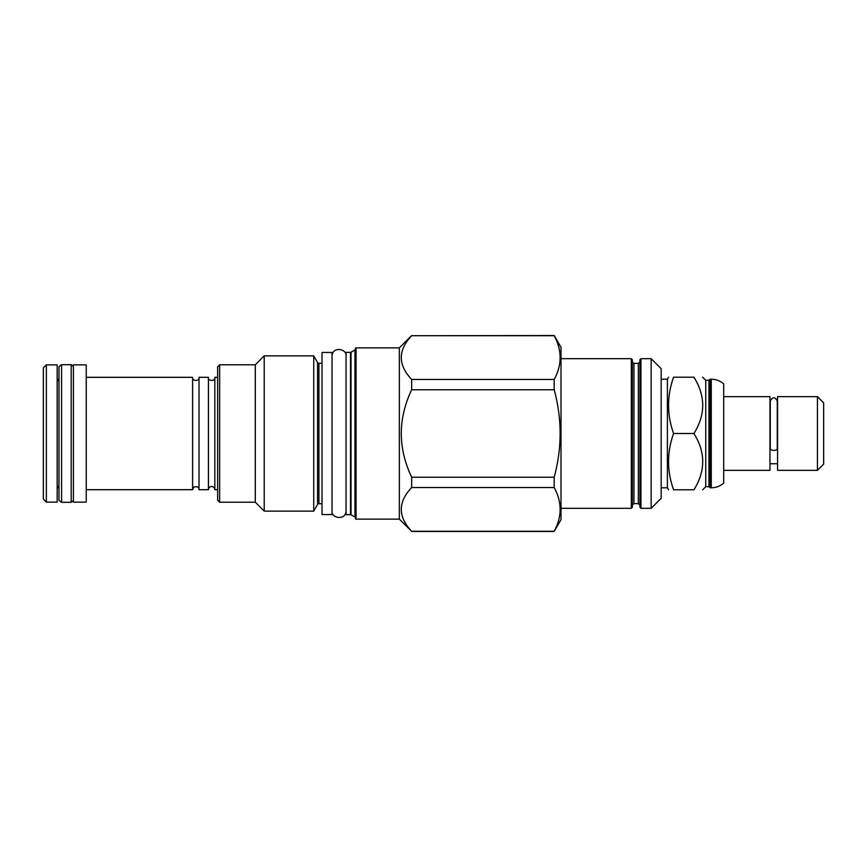<?xml version="1.0" encoding="UTF-8"?>
<svg xmlns="http://www.w3.org/2000/svg" width="867" height="867" viewBox="0 0 867 867"><rect width="100%" height="100%" fill="white"/><g stroke="black" fill="none" stroke-linecap="round" stroke-linejoin="round"><path stroke-width="1.3" d="M673.572 489.79C666.896 489.79 666.896 489.79 673.572 489.79L693.936 489.79C705.63 489.79 705.63 489.79 693.936 489.79C705.63 471.03 705.63 452.26 693.936 433.5L673.572 433.5C666.896 452.26 666.896 471.03 673.572 489.79M661.174 487.785L667.395 487.785L667.395 379.215L668.544 377.21M693.936 433.5C705.63 414.74 705.63 395.97 693.936 377.21C705.63 377.21 705.63 377.21 693.936 377.21L673.572 377.21C666.896 377.21 666.896 377.21 673.572 377.21C666.896 395.97 666.896 414.74 673.572 433.5M702.649 377.21L705.749 380.31L705.749 486.69L702.649 489.79M705.749 486.69L708.957 486.69L708.957 380.31L710.062 379.215L710.062 487.785L711.265 487.785C715.969 487.742 720.109 486.181 723.685 483.114L723.685 383.886C720.109 380.819 715.969 379.258 711.265 379.215L711.265 487.785M723.685 470.358L769.961 470.358L769.961 396.642L723.685 396.642M777.276 448.748A3.501 1.647 180 0 1 773.765 450.406A3.501 1.647 180 0 1 770.264 448.748L770.264 401.15C772.595 396.62 774.935 396.62 777.276 401.15L777.276 448.748M777.569 433.5L777.569 396.642L817.44 396.642L817.44 470.358L777.569 470.358L777.569 433.5M817.44 470.358L823.65 464.148L823.65 402.852L817.44 396.642M651.16 508.322L651.16 358.678L661.174 368.692L661.174 498.308L651.16 508.322L640.941 508.322L639.944 507.325L639.944 433.5L639.944 505.223L638.34 503.619L638.34 363.381L639.944 361.777L639.944 433.5L639.944 359.675L640.941 358.678L640.941 508.322M651.16 358.678L640.941 358.678M638.34 503.619L633.929 503.619L633.929 363.381L632.336 361.777L632.336 507.325L631.328 508.322L561.014 508.322M561.014 358.678L631.328 358.678L632.336 359.675L632.336 433.5M411.662 335.713L554.186 335.54L561.014 347.353L561.014 519.647L554.186 531.287C562.098 516.699 562.098 502.112 554.186 487.525L554.186 477.251C562.098 448.087 562.098 418.913 554.186 389.749L554.186 379.475C562.098 364.888 562.098 350.301 554.186 335.713L411.662 335.713C397.855 350.301 397.855 364.888 411.662 379.475L411.662 389.749C397.855 418.913 397.855 448.087 411.662 477.251L411.662 487.525C397.855 502.112 397.855 516.699 411.662 531.287L399.34 519.138L356.066 519.138L356.066 347.862L399.34 347.862L399.34 519.138M411.662 335.54L399.34 347.862M411.662 379.475L554.186 379.475M411.662 531.287L554.186 531.287M356.066 519.138A0.596 0.596 0 0 1 355.47 518.542L355.47 348.458A0.596 0.596 0 0 1 356.066 347.862M355.47 349.087A0.997 0.997 0 0 1 354.971 349.954L354.971 517.046A0.997 0.997 180 0 1 355.47 517.913M354.971 517.046L351.016 514.77A0.997 0.997 180 0 0 350.517 514.64L346.052 514.64L346.052 352.36L350.517 352.36A0.997 0.997 0 0 0 351.016 352.23L351.016 514.77M354.971 349.954L351.016 352.23M332.028 352.468L332.028 514.532L322.015 514.532L322.015 352.468L332.028 352.468M322.015 363.284L318.937 363.284L318.937 503.716L322.015 503.716M318.937 363.284A1.604 1.604 0 0 1 317.55 362.482L317.55 504.518A1.604 1.604 180 0 1 318.937 503.716M317.55 504.518L313.724 511.129L264.218 511.129L255.299 502.21L219.644 502.21L219.644 364.79L255.299 364.79L255.299 502.21M317.55 362.482L313.724 355.871L313.724 511.129M313.724 355.871L264.218 355.871L264.218 511.129M264.218 355.871L255.299 364.79M219.644 364.79L217.639 366.784L217.639 500.216L219.644 502.21M217.639 489.692L214.832 489.692L214.832 377.34M214.832 377.329C215.905 381.404 207.354 381.404 208.427 377.329L208.427 489.692L199.009 489.692L199.009 377.34M199.009 377.329C200.082 381.404 191.531 381.404 192.604 377.329L192.604 489.692L86.223 489.692M86.223 433.5L86.223 502.112L73.402 502.112L73.402 364.888L86.223 364.888L86.223 433.5M71.192 502.318L71.192 364.682L61.579 364.682L61.579 502.318L71.192 502.318L73.402 500.617M61.579 502.318L58.978 500.313L58.978 366.687L61.579 364.682M57.168 433.5L57.168 502.112L46.352 502.112L46.352 364.888L57.168 364.888L57.168 433.5M46.352 502.112L43.35 499.11L43.35 367.89L46.352 364.888M411.662 487.525L554.186 487.525M411.662 477.251L554.186 477.251M411.662 389.749L554.186 389.749M631.328 358.678L631.328 508.322M350.517 352.36L350.517 514.64M667.395 487.785L668.544 489.79M705.749 380.31L708.957 380.31M710.062 379.215L711.265 379.215M708.957 486.69L710.062 487.785M777.569 463.747L769.961 463.747M661.174 379.215L667.395 379.215M633.929 363.381L638.34 363.381M633.929 503.619L632.336 505.223M411.662 531.46L554.186 531.46M217.639 377.308L215.135 377.308M208.427 489.595L208.611 488.511C210.334 485.91 212.263 485.737 214.409 488.002L214.832 489.595M208.123 377.308L199.312 377.308M192.604 489.595L193.785 487.102C197.416 486.214 199.161 487.037 199.009 489.595M192.301 377.308L86.223 377.308M73.402 366.383L71.192 364.682M58.978 381.534L57.168 378.413M58.978 485.466L57.168 488.587M332.028 510.728C330.414 518.033 345.933 521.186 346.052 510.728M346.052 356.272C347.58 349.043 332.375 345.651 332.028 356.272"/></g></svg>
